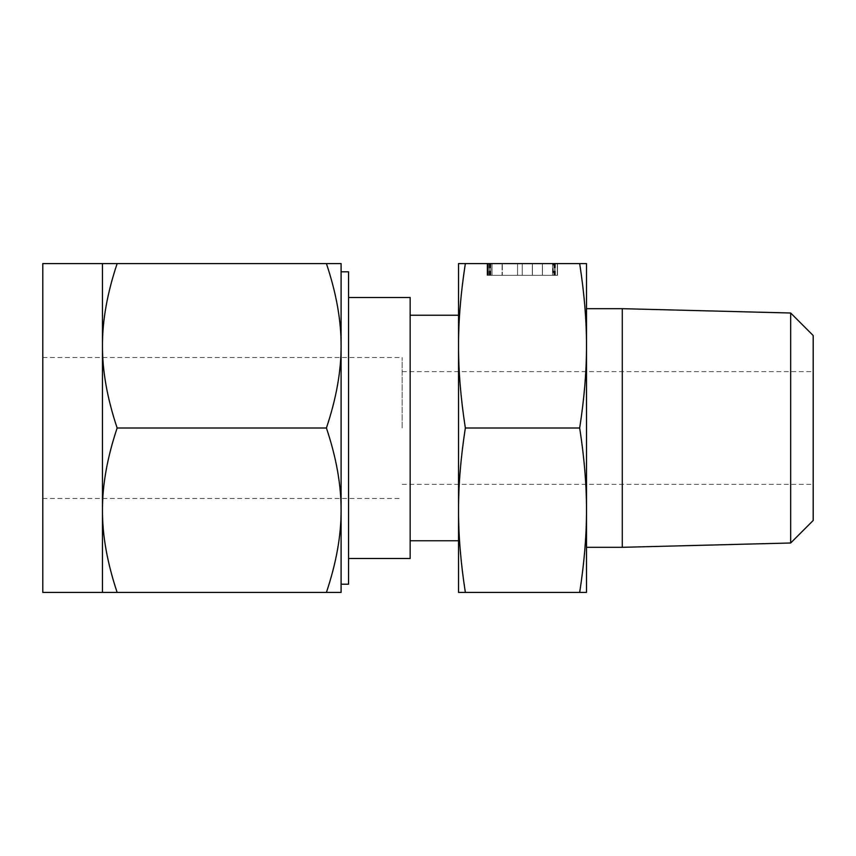 <?xml version="1.0" encoding="UTF-8"?>
<svg xmlns="http://www.w3.org/2000/svg" width="856" height="856" viewBox="0 0 856 856"><rect width="100%" height="100%" fill="white"/><g stroke="black" fill="none" stroke-linecap="round" stroke-linejoin="round"><path stroke-width="0.64" stroke-dasharray="4.28 3.21" d="M557.513 263.584L487.053 263.584L557.513 263.584L487.289 263.584L557.513 263.584L492.018 263.584L557.513 263.584L557.513 275.332L554.998 275.332L554.998 263.584L554.998 275.332L502.333 275.332L502.333 263.584L502.333 275.332L487.289 275.332L487.299 263.584L517.548 263.584L487.053 263.584L557.277 263.584L487.053 263.584L487.289 275.332L488.327 275.332L488.327 263.584L488.327 275.332L517.548 275.332L517.548 263.584L487.053 263.584L557.277 263.584L517.548 263.584L517.548 275.332L490.863 275.332L490.863 263.584L490.863 275.332L489.536 275.332L489.536 263.584L489.536 275.332L487.76 275.332L487.76 263.584L487.76 275.332L487.053 275.332L487.053 263.584L487.053 275.332L487.289 263.584L487.289 275.332L557.513 275.332L557.513 263.584L557.513 275.332L554.998 275.332L554.998 263.584L554.998 275.332L502.098 275.332L502.098 263.584L502.098 275.332L492.018 275.332L492.018 263.584L492.018 275.332L557.513 275.332L554.998 275.332L554.998 263.584L554.998 275.332L489.568 275.332L489.589 263.584L489.568 275.332L487.653 275.332L487.653 263.584L487.653 275.332L487.053 275.332L554.763 275.332L554.763 263.584L554.763 275.332L557.277 275.332L557.277 263.584L557.277 275.332L542.362 275.332L542.362 263.584L542.362 275.332L532.421 275.332L532.421 263.584L532.421 275.332L517.548 275.332L517.548 263.584L517.548 275.332L489.589 275.332L489.568 263.584L489.568 275.332L487.653 275.332L487.653 263.584L487.653 275.332L487.053 275.332L487.053 263.584L487.053 275.332L557.513 275.332M586.499 263.584L579.683 263.584C584.263 293.062 586.542 320.465 586.499 345.792C586.542 371.065 584.274 398.468 579.683 428C584.263 457.479 586.542 484.881 586.499 510.208C586.542 535.481 584.274 562.884 579.683 592.416L586.499 592.416L586.499 263.584M465.354 263.584L458.538 263.584L458.538 592.416L465.354 592.416C460.763 562.938 458.495 535.535 458.538 510.208C458.484 484.935 460.763 457.532 465.354 428C460.763 398.522 458.495 371.119 458.538 345.792C458.484 320.519 460.763 293.116 465.354 263.584L579.683 263.584M586.499 308.684L586.499 547.316M465.354 592.416L579.683 592.416M465.354 428L579.683 428M622.291 308.684L622.291 547.316M790.677 313.007L790.677 542.993M458.538 428L458.538 315.243L458.538 428M813.2 520.469L813.2 335.531M410.152 297.492L410.152 558.508M813.2 428L813.2 484.368L813.2 428M402.16 428L402.16 357.541L402.16 428M348.553 584.199L348.553 271.801M42.8 592.416L42.8 263.584M102.463 510.208C102.356 484.935 107.257 457.532 117.144 428C107.268 398.522 102.367 371.119 102.463 345.792L102.463 592.416L117.144 592.416C107.268 562.938 102.367 535.535 102.463 510.208M341.095 271.801L341.095 584.199M326.414 263.584C336.29 293.062 341.191 320.465 341.095 345.792C341.191 371.065 336.301 398.468 326.414 428C336.29 457.479 341.191 484.881 341.095 510.208L341.095 263.584L102.463 263.584L102.463 345.792C102.356 320.519 107.257 293.116 117.144 263.584M341.095 510.208C341.191 535.481 336.301 562.884 326.414 592.416L341.095 592.416L341.095 510.208M326.414 428L117.144 428M326.414 592.416L117.144 592.416M553.211 275.332L487.289 275.332L552.548 275.332L522.278 275.332L552.548 275.332L522.278 275.332L542.437 275.332L542.437 263.584L522.278 263.584L552.548 263.584L522.278 263.584L542.437 263.584L542.437 275.332L552.548 275.332L552.548 263.584L552.548 275.332L552.548 263.584L552.548 275.332L553.211 275.332L553.211 263.584M522.278 275.332L522.278 263.584L522.278 275.332M532.336 275.332L532.336 263.584L532.336 275.332M554.281 275.332L554.281 263.584M553.832 275.332L553.832 263.584M492.018 275.332L492.018 263.584L492.018 275.332M489.653 275.332L489.653 263.584M487.289 275.332L487.289 263.584L487.299 275.332L517.548 275.332L517.548 263.584L517.548 275.332L487.299 275.332M489.183 275.332L489.183 263.584M489.974 275.332L489.974 263.584M490.285 275.332L490.285 263.584M490.734 275.332L490.734 263.584M554.913 275.332L554.913 263.584M487.053 275.332L557.277 275.332L557.277 263.584L557.277 275.332L557.277 263.584L557.277 275.332L517.548 275.332L517.548 263.584L517.548 275.332L489.589 275.332L489.589 263.584L489.568 275.332L487.653 275.332L487.653 263.584L487.653 275.332L487.053 275.332L487.053 263.584M555.384 275.332L555.384 263.584M554.592 275.332L554.592 263.584M552.548 275.332L552.548 263.584L552.548 275.332M402.16 484.368L813.2 484.368M402.16 371.632L813.2 371.632M42.8 498.46L402.16 498.46M42.8 357.541L402.16 357.541"/><path stroke-width="1.28" d="M465.354 263.584C460.763 293.062 458.495 320.465 458.538 345.792L458.538 263.584L586.499 263.584L586.499 592.416L579.683 592.416C584.263 562.938 586.542 535.535 586.499 510.208C586.542 484.935 584.274 457.532 579.683 428C584.263 398.522 586.542 371.119 586.499 345.792C586.542 320.519 584.274 293.116 579.683 263.584M586.499 547.316L586.499 308.684L622.291 308.684L622.291 547.316L586.499 547.316M465.354 592.416L458.538 592.416L458.538 345.792C458.484 371.065 460.763 398.468 465.354 428C460.763 457.479 458.495 484.881 458.538 510.208C458.484 535.481 460.763 562.884 465.354 592.416L579.683 592.416M465.354 428L579.683 428M790.677 313.007L813.2 335.531L813.2 520.469L790.677 542.993L790.677 313.007L622.291 308.684M348.553 558.508L410.152 558.508L410.152 297.492L348.553 297.492M348.553 428L348.553 584.199L341.095 584.199L341.095 271.801L348.553 271.801L348.553 428M102.463 263.584L42.8 263.584L42.8 592.416L102.463 592.416L102.463 263.584L117.144 263.584C107.268 293.062 102.367 320.465 102.463 345.792C102.356 371.065 107.257 398.468 117.144 428C107.268 457.479 102.367 484.881 102.463 510.208C102.356 535.481 107.257 562.884 117.144 592.416L102.463 592.416M326.414 263.584L341.095 263.584L341.095 592.416L326.414 592.416C336.29 562.938 341.191 535.535 341.095 510.208C341.191 484.935 336.301 457.532 326.414 428C336.29 398.522 341.191 371.119 341.095 345.792C341.191 320.519 336.301 293.116 326.414 263.584L117.144 263.584M326.414 592.416L117.144 592.416M326.414 428L117.144 428M790.677 542.993L622.291 547.316M458.538 315.243L410.152 315.243M458.538 540.757L410.152 540.757"/></g></svg>
